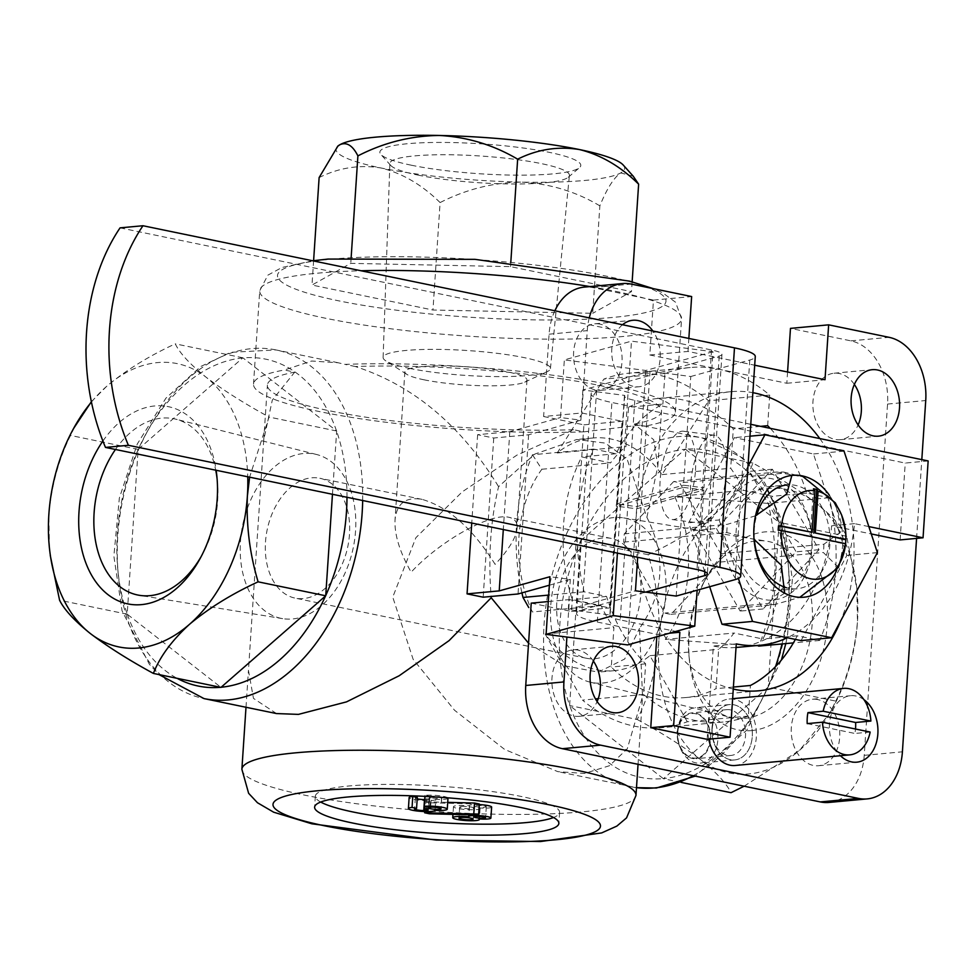 <?xml version="1.0" encoding="UTF-8"?>
<svg xmlns="http://www.w3.org/2000/svg" width="977" height="977" viewBox="0 0 977 977"><rect width="100%" height="100%" fill="white"/><g stroke="black" fill="none" stroke-linecap="round" stroke-linejoin="round"><path stroke-width="0.73" stroke-dasharray="4.88 3.66" d="M673.629 481.588L624.303 533.869A66.754 48.361 -95.3 0 0 623.753 542.113L664.897 613.067A66.754 48.361 -95.3 0 0 670.955 614.313L720.281 562.044A66.754 48.361 -95.3 0 0 720.818 553.788L679.687 482.846A66.754 48.361 -95.3 0 0 673.629 481.588L776.715 472.038L783.493 472.001L791.858 475.42M628.541 407.25A150.202 108.826 -95.3 0 1 658.425 398.396A150.202 108.826 -95.3 0 1 733.3 428.879L730.686 468.239A116.825 84.645 84.7 0 1 743.485 490.32L772.392 496.292A150.202 108.826 -95.3 0 1 762.903 638.995L734.008 633.035A116.825 84.645 84.7 0 1 718.657 649.302L716.043 688.663A150.202 108.826 -95.3 0 1 686.159 697.517A150.202 108.826 -95.3 0 1 611.284 667.035L613.898 627.661A116.825 84.645 84.7 0 1 601.099 605.593L572.192 599.622A150.202 108.826 -95.3 0 1 563.497 525.492A150.202 108.826 -95.3 0 1 581.681 456.906L610.576 462.878A116.825 84.645 84.7 0 1 625.915 446.611L628.541 407.25L662.894 404.063A150.202 108.826 84.7 0 0 616.035 453.731L593.564 449.09A178.009 128.976 84.7 0 0 577.712 518.152L571.508 611.455L531.219 603.139M265.488 542.088A61.197 41.181 101.7 0 1 319.858 478.266A61.197 41.181 101.7 0 1 348.862 540.428A61.197 41.181 101.7 0 1 303.468 598.571A61.197 41.181 101.7 0 1 295.115 598.119A61.197 41.181 101.7 0 1 265.488 542.088M594.798 658.718A61.197 41.181 -78.3 0 0 640.191 600.574A61.197 41.181 -78.3 0 0 611.187 538.412A61.197 41.181 -78.3 0 0 558.478 590.023A61.197 41.181 -78.3 0 0 586.432 658.266A61.197 41.181 -78.3 0 0 594.798 658.718M495.144 564.376C472.892 528.765 448.553 507.087 422.101 499.381C405.711 496.56 396.686 503.436 395.026 519.972C394.378 534.7 399.752 552.09 411.146 572.168C439.931 540.965 490.723 512.473 508.944 517.309C514.732 518.579 517.468 522.17 517.138 528.093C516.186 537.533 508.858 549.624 495.144 564.376M548.28 601.563L569.396 599.597L566.904 637.053M554.851 310.771A55.628 40.301 84.7 0 0 549.074 334.183L543.615 416.52L581.791 412.978L622.08 421.295L609.685 607.926L569.396 599.597M589.265 317.879A55.628 40.301 84.7 0 0 587.262 330.641L581.791 412.978M829.07 802.435A55.628 40.301 84.7 0 0 864.23 755.355L887.556 404.063A55.628 40.301 84.7 0 0 850.906 340.863L790.466 328.382M916.585 538.388L921.812 459.63M767.666 425.691L769.693 395.087A178.009 128.976 84.7 0 0 718.315 369.123L649.815 354.981L653.466 300.098L593.015 287.617A55.628 40.301 84.7 0 0 584.234 287.116M653.466 300.098L691.643 296.556M543.615 416.52L583.904 424.836L577.712 518.152A178.009 128.976 84.7 0 0 584.087 591.793L606.558 596.434A150.202 108.826 84.7 0 0 645.638 663.847L643.611 694.452A178.009 128.976 84.7 0 0 683.289 717.265A22.996 16.658 -95.3 0 1 691.838 712.88A22.996 16.658 -95.3 0 1 706.774 722.113A22.996 16.658 -95.3 0 1 709.546 745.414A22.996 16.658 -95.3 0 1 696.088 758.689A22.996 16.658 -95.3 0 1 677.305 732.347A22.996 16.658 -95.3 0 1 683.289 717.265A178.009 128.976 84.7 0 0 706.774 722.113A178.009 128.976 84.7 0 0 723.078 722.027A178.009 128.976 84.7 0 0 748.37 716.08L750.409 685.475M795.363 639.398A150.202 108.826 84.7 0 0 797.269 635.807L819.74 640.448A178.009 128.976 84.7 0 0 829.217 497.745L806.746 493.104A150.202 108.826 84.7 0 0 770.218 428.341M787.572 372.005L786.815 383.265L718.315 369.123A178.009 128.976 84.7 0 0 690.226 367.523A178.009 128.976 84.7 0 0 664.934 373.458L662.894 404.063M593.369 661.05A33.377 24.181 84.7 0 0 578.347 650.145A33.377 24.181 84.7 0 0 573.072 649.839A33.377 24.181 84.7 0 0 552.078 685.304A33.377 24.181 84.7 0 0 579.239 716.312A33.377 24.181 84.7 0 0 597.118 701.559M817.688 699.556A33.377 24.181 84.7 0 0 812.412 699.251A33.377 24.181 84.7 0 0 791.419 734.728A33.377 24.181 84.7 0 0 818.579 765.724A33.377 24.181 84.7 0 0 839.768 733.874A33.377 24.181 84.7 0 0 817.688 699.556M854.362 384.437A33.377 24.181 84.7 0 0 839.341 373.532A33.377 24.181 84.7 0 0 834.065 373.226A33.377 24.181 84.7 0 0 813.072 408.691A33.377 24.181 84.7 0 0 840.232 439.699A33.377 24.181 84.7 0 0 858.111 424.958M600 324.12A33.377 24.181 84.7 0 0 594.724 323.814A33.377 24.181 84.7 0 0 573.731 359.28A33.377 24.181 84.7 0 0 600.892 390.287A33.377 24.181 84.7 0 0 622.08 358.437A33.377 24.181 84.7 0 0 600 324.12M649.815 354.981L687.991 351.439L754.696 365.215M687.991 351.439L688.858 338.433M712.001 728.085A27.82 20.151 -95.3 0 1 743.79 710.56A27.82 20.151 -95.3 0 1 740.639 758.091A27.82 20.151 -95.3 0 1 712.001 728.085A27.82 20.151 -95.3 0 1 729.575 704.551A27.82 20.151 -95.3 0 1 752.205 730.381A27.82 20.151 -95.3 0 1 734.716 759.935A27.82 20.151 -95.3 0 1 712.001 728.085M863.937 699.666A33.377 24.181 84.7 0 0 855.864 696.015A33.377 24.181 84.7 0 0 850.588 695.722A33.377 24.181 84.7 0 0 830.01 719.585A33.377 24.181 84.7 0 0 840.428 755.722M622.508 324.743A33.377 24.181 84.7 0 0 613.251 363.285A33.377 24.181 84.7 0 0 639.068 386.745A33.377 24.181 84.7 0 0 659.023 365.899A33.377 24.181 84.7 0 0 652.868 331.008M733.275 689.054A150.202 108.826 -95.3 0 1 636.039 518.763A150.202 108.826 -95.3 0 1 730.967 391.679A150.202 108.826 -95.3 0 1 752.876 392.681M819.788 438.563A150.202 108.826 -95.3 0 1 840.696 620.883M748.37 716.08L687.295 721.747A178.009 128.976 -95.3 0 1 662.003 727.682A178.009 128.976 -95.3 0 1 582.524 700.118L595.469 698.909M643.611 694.452L598.254 698.653M593.564 449.09L532.477 454.745A178.009 128.976 -95.3 0 0 521.938 592.88M584.087 591.793L548.72 595.078M769.693 395.087L708.606 400.753A178.009 128.976 -95.3 0 0 629.139 373.177A178.009 128.976 -95.3 0 0 603.847 379.125L557.195 452.986A116.825 84.645 -95.3 0 1 592.783 438.001A116.825 84.645 -95.3 0 1 661.966 474.614L708.606 400.753M664.934 373.458L603.847 379.125M819.74 640.448L793.385 642.89M829.217 497.745L768.13 503.399A178.009 128.976 -95.3 0 1 758.653 646.115L665.288 639.398L734.008 633.035M687.295 721.747L649.937 655.665A116.825 84.645 -95.3 0 1 614.35 670.649A116.825 84.645 -95.3 0 1 545.178 634.036L582.524 700.118M601.099 605.593L532.38 611.956A116.825 84.645 -95.3 0 1 525.736 594.553A116.825 84.645 -95.3 0 1 541.856 469.253L532.477 454.745M768.13 503.399L674.765 496.695A116.825 84.645 -95.3 0 1 665.288 639.398M616.035 453.731L581.681 456.906M606.558 596.434L572.192 599.622M645.638 663.847L611.284 667.035M733.397 687.051L716.043 688.663M797.269 635.807L762.903 638.995M806.746 493.104L772.392 496.292M760.594 426.351L733.3 428.879M646.884 517.297L657.851 466.188L653.698 439.723L634.183 424.091L644.49 426.216L640.057 425.093L583.892 431.834L573.572 429.709L516.98 455.087L462.182 491.883L415.86 537.741L392.754 597.155L413.137 659.316L454.549 710.255L504.645 749.444L557.83 771.647L584.527 773.442L609.428 765.736L627.246 748.858L642.548 696.528L639.508 628.37C664.03 593.466 666.485 556.45 646.884 517.297L627.075 459.031L605.41 443.131L576.784 439.491L534.798 454.073L498.588 486.68C490.515 520.082 488.06 557.098 491.211 597.753M528.557 643.208L564.718 665.838L598.351 672.127L624.694 658.999L639.508 628.37M276.491 713.552L253.47 698.384L248.451 670.356L263.741 440.004L272.302 400.118L294.724 372.139L284.405 370.002L311.687 361.014L338.225 362.772L345.003 364.384A211.386 31.435 3.8 0 1 563.607 376.743A211.386 31.435 3.8 0 1 675.376 412.123A211.386 31.435 3.8 0 1 644.49 426.216M573.572 429.709A197.488 29.371 3.8 0 1 370.515 417.887A197.488 29.371 3.8 0 1 267.405 385.023A197.488 29.371 3.8 0 1 294.724 372.139M657.851 466.188L661.502 411.207A197.488 29.371 3.8 0 0 558.392 378.343A197.488 29.371 3.8 0 0 355.323 366.522C413.466 385.439 461.217 425.496 498.588 486.68M661.502 411.207A197.488 29.371 3.8 0 1 634.183 424.091M355.323 366.522L345.003 364.384M633.255 176.226L620.713 172.929C613.849 177.631 606.9 188.61 599.854 205.854L592.709 313.312L432.958 310.027L311.993 285.052L350.767 263.363L510.519 266.648L631.496 291.622L592.709 313.312M632.143 281.828L631.496 291.622M599.854 205.854C575.905 191.541 549.758 183.627 521.437 182.125C493.373 182.455 466.261 189.269 440.102 202.569L432.958 310.027M440.102 202.569C422.027 184.8 402.353 173.271 381.079 167.995C359.658 164.466 339.007 167.665 319.125 177.582M313.605 260.676L311.993 285.052M351.158 257.452L350.767 263.363M510.812 262.251L510.519 266.648M332.461 494.277L336.662 431.004L242.87 357.802L138.136 449.408L127.193 614.191L220.985 687.381M768.007 687.271L663.578 778.596A166.884 112.318 -78.3 0 0 768.007 687.271L768.178 686.892A166.884 112.318 -78.3 0 0 779.084 522.585L768.178 686.892M663.285 778.62L569.774 705.65A166.884 112.318 -78.3 0 0 663.285 778.62L663.578 778.596M569.64 705.296L580.558 540.989A166.884 112.318 -78.3 0 0 569.64 705.296L569.774 705.65M580.729 540.611L685.158 449.286A166.884 112.318 -78.3 0 0 580.729 540.611L580.558 540.989M685.451 449.261L778.962 522.243A166.884 112.318 -78.3 0 0 685.451 449.261L685.158 449.286M583.892 431.834A211.386 31.435 3.8 0 1 365.3 419.487A211.386 31.435 3.8 0 1 253.519 384.108A211.386 31.435 3.8 0 1 284.405 370.002M681.128 782.394L663.42 778.73M744.132 786.204L799.601 750.238L829.949 713.063L835.762 701.095L768.154 687.136M835.762 701.095C847.621 677.379 854.851 651.036 857.44 622.044L856.841 588.777L846.705 536.3C842.235 527.006 832.013 515.917 816.027 503.057C798.917 490.088 777.875 476.776 752.913 463.11C746.746 479.463 734.692 495.84 716.752 512.253C697.725 528.178 674.875 542.333 648.178 554.704C656.617 582.61 660.196 611.199 658.913 640.448C656.263 669.416 649.033 695.771 637.236 719.499L569.628 705.541M637.236 719.499C661.966 732.982 682.996 746.294 700.338 759.447C716.117 772.135 726.351 783.224 731.028 792.689M648.178 554.704L580.57 540.745M752.913 463.11L685.317 449.151M846.705 536.3L779.109 522.341M127.193 614.191L59.585 600.232M49.4 547.755L48.85 514.488C51.5 485.532 58.73 459.178 70.527 435.449L76.328 423.468M138.136 449.408L70.527 435.449M91.374 401.706L106.688 386.306C125.715 370.381 148.577 356.226 175.262 343.843C179.731 353.149 189.965 364.238 205.952 377.098C223.061 390.067 244.103 403.379 269.054 417.045L249.599 477.167M242.87 357.802L175.262 343.843M336.662 431.004L269.054 417.045M91.435 402.035A144.633 97.346 101.7 0 1 106.688 386.306A144.633 97.346 101.7 0 1 205.952 377.098A144.633 97.346 -78.3 0 1 247.743 476.788M857.049 590.413A144.633 97.346 -78.3 0 1 857.44 622.044A144.633 97.346 101.7 0 1 832.795 707.91A144.633 97.346 101.7 0 1 799.601 750.238A144.633 97.346 101.7 0 1 700.338 759.447A144.633 97.346 101.7 0 1 658.913 640.448A144.633 97.346 101.7 0 1 716.752 512.253A144.633 97.346 101.7 0 1 816.027 503.057A144.633 97.346 -78.3 0 1 857.049 590.413L856.902 588.777M102.903 441.03A100.68 67.755 101.7 0 1 216.137 470.255M751.582 730.588A100.68 67.755 -78.3 0 0 822.756 580.521A100.68 67.755 -78.3 0 0 706.249 577.883A100.68 67.755 -78.3 0 0 689.359 659.67A100.68 67.755 -78.3 0 0 751.582 730.588M623.228 165.04A144.633 21.506 3.8 0 1 620.713 172.929A144.633 21.506 3.8 0 1 521.437 182.125A144.633 21.506 3.8 0 1 381.079 167.995A144.633 21.506 3.8 0 1 337.663 146.281M411.256 165.198A100.68 14.973 -176.2 0 0 512.498 175.103A100.68 14.973 -176.2 0 0 579.508 167.641A100.68 14.973 -176.2 0 0 481.331 143.851A100.68 14.973 -176.2 0 0 380.883 154.451A100.68 14.973 -176.2 0 0 411.256 165.198M541.856 469.253L610.576 462.878M557.195 452.986L625.915 446.611M661.966 474.614L730.686 468.239M674.765 496.695L743.485 490.32M649.937 655.665L718.657 649.302M545.178 634.036L613.898 627.661M786.815 383.265L825.003 379.723M583.904 424.836L622.08 421.295M571.508 611.455L609.685 607.926M744.535 718.425A89.969 60.55 -78.3 0 0 811.423 631.655A89.969 60.55 -78.3 0 0 766.921 541.221A89.969 60.55 -78.3 0 0 704.014 581.962A89.969 60.55 -78.3 0 0 688.919 655.054A89.969 60.55 -78.3 0 0 730.552 717.374A89.969 60.55 -78.3 0 0 744.535 718.425M602.785 683.033A83.839 56.422 -78.3 0 0 665.129 602.174A83.839 56.422 -78.3 0 0 623.656 517.895A83.839 56.422 -78.3 0 0 553.019 588.887A83.839 56.422 -78.3 0 0 589.766 682.056A83.839 56.422 -78.3 0 0 602.785 683.033M115.457 449.469A89.969 60.55 101.7 0 1 175.738 419.17A89.969 60.55 101.7 0 1 215.722 470.169M217.138 479.255A89.969 60.55 101.7 0 1 217.37 481.49A89.969 60.55 101.7 0 1 202.288 554.582A89.969 60.55 101.7 0 1 201.177 556.536M240.464 541.576A83.839 56.422 101.7 0 1 316.524 454.488A83.839 56.422 101.7 0 1 353.271 547.645A83.839 56.422 101.7 0 1 282.634 618.636A83.839 56.422 101.7 0 1 240.464 541.576M417.9 175.078A89.969 13.385 -176.2 0 0 508.37 183.932A89.969 13.385 -176.2 0 0 568.26 177.264A89.969 13.385 -176.2 0 0 569.408 175.384A89.969 13.385 -176.2 0 0 480.525 156.002A89.969 13.385 -176.2 0 0 389.872 163.464A89.969 13.385 -176.2 0 0 390.763 165.467A89.969 13.385 -176.2 0 0 417.9 175.078M409.241 368.317A83.839 12.469 -176.2 0 0 547.34 371.59A83.839 12.469 -176.2 0 0 550.43 368.598A83.839 12.469 -176.2 0 0 467.604 350.548A83.839 12.469 -176.2 0 0 383.118 357.484A83.839 12.469 -176.2 0 0 385.793 360.855A83.839 12.469 -176.2 0 0 409.241 368.317M423.933 379.784A61.197 9.098 -176.2 0 0 524.722 382.166A61.197 9.098 -176.2 0 0 526.982 379.943A61.197 9.098 -176.2 0 0 466.53 366.802A61.197 9.098 -176.2 0 0 404.869 371.834A61.197 9.098 -176.2 0 0 406.823 374.338A61.197 9.098 -176.2 0 0 423.933 379.784M447.991 798.209A13.348 1.991 3.8 0 1 435.779 799.369L435.046 810.348M428.781 807.234L429.514 796.255L425.007 795.327A13.348 1.991 3.8 0 1 438.502 795.657A13.348 1.991 3.8 0 1 447.784 797.818M425.007 795.327L424.934 796.353M429.514 796.255A7.12 1.062 3.8 0 1 437.342 796.511A7.12 1.062 3.8 0 1 441.775 797.794A7.12 1.062 3.8 0 1 441.58 798.014A6.228 0.928 3.8 0 1 431.26 797.806L430.637 807.149M424.714 799.601A6.228 0.928 3.8 0 0 428.927 799.015A6.228 0.928 3.8 0 0 426.986 798.197L431.26 797.806M429.733 797.488L429.086 807.21M425.459 797.879L424.897 806.428M417.203 798.832A7.12 1.062 3.8 0 1 415.347 797.977A7.12 1.062 3.8 0 1 417.301 797.391M479.341 804.034L430.222 802.801L425.386 801.799L424.739 811.569M425.386 801.799L447.722 802.361M430.222 802.801L429.489 813.78M491.626 807.063A11.126 1.649 3.8 0 1 479.646 807.93L478.925 818.909M479.646 807.93A13.348 1.991 3.8 0 1 480.098 808.492A13.348 1.991 3.8 0 1 466.652 809.591A13.348 1.991 3.8 0 1 453.462 806.721A13.348 1.991 3.8 0 1 469.522 805.83A11.126 1.649 3.8 0 1 469.424 805.598A11.126 1.649 3.8 0 1 479.304 804.608M469.522 805.83L468.789 816.809M435.779 799.369A13.348 1.991 3.8 0 1 422.198 800.419A13.348 1.991 3.8 0 1 409.131 797.574M320.7 802.056A122.381 18.197 3.8 0 1 315.351 796.182A122.381 18.197 3.8 0 1 348.826 785.996A122.381 18.197 3.8 0 1 483.236 790.356A122.381 18.197 3.8 0 1 559.589 812.4A122.381 18.197 3.8 0 1 553.507 817.517M476.336 805.463A5.789 0.855 3.8 0 1 482.687 805.671A5.789 0.855 3.8 0 1 486.302 806.709A5.789 0.855 3.8 0 1 480.464 807.185A5.789 0.855 3.8 0 1 474.749 805.952A5.789 0.855 3.8 0 1 476.336 805.463M461.62 806.538A7.12 1.062 3.8 0 1 469.448 806.794A7.12 1.062 3.8 0 1 473.882 808.077A7.12 1.062 3.8 0 1 466.713 808.663A7.12 1.062 3.8 0 1 459.678 807.136A7.12 1.062 3.8 0 1 461.62 806.538M712.184 729.111A22.996 16.658 -95.3 0 1 726.717 709.656A22.996 16.658 -95.3 0 1 745.427 731.016A22.996 16.658 -95.3 0 1 730.955 755.453A22.996 16.658 -95.3 0 1 712.184 729.111M784.678 593.198L767.983 603.517L664.897 613.067M623.753 542.113L726.839 532.563L754.049 539.341M838.4 567.454L823.355 552.493L720.281 562.044M670.955 614.313L774.04 604.763L799.821 597.326M783.493 472.001L803.399 476.959L782.772 473.283L679.687 482.846M720.818 553.788L823.904 544.238L841.698 531.232L835.286 502.801M755.526 515.795L727.389 524.307L624.303 533.869M778.205 530.242L845.557 544.152A46.542 33.719 84.7 0 0 845.593 543.7M813.462 488.793L810.556 532.477M750.776 424.323L634.806 400.375A33.377 4.958 -176.2 0 1 624.413 396.039A33.377 4.958 -176.2 0 1 624.73 395.416L582.878 389.994L650.035 371.236L660.22 372.555L596.605 390.324A66.754 9.929 -176.2 0 0 593.613 391.386A66.754 9.929 -176.2 0 0 591.109 393.829A66.754 9.929 -176.2 0 0 611.895 402.5L597.313 622.056A66.754 9.929 3.8 0 1 576.528 613.385A66.754 9.929 3.8 0 1 579.031 610.943L568.296 609.55L570.299 579.361L549.929 576.723M596.605 390.324L582.023 609.88A66.754 9.929 3.8 0 0 579.031 610.943L610.149 614.985L617.366 506.294L616.255 506.159L683.412 487.389L676.194 596.068M683.412 487.389L703.782 490.039L636.625 508.797L617.366 506.294L617.513 504.108L616.402 503.961L616.255 506.159M636.625 508.797L627.588 644.918M703.782 490.039L697.126 590.23M568.296 609.55L635.453 590.792M582.023 609.88L645.638 592.111M597.313 622.056L656.947 634.366L656.788 636.76M669.526 633.206L656.947 634.366M634.806 400.375L620.224 619.931L675.889 631.423M620.224 619.931A33.377 4.958 3.8 0 1 609.831 615.595A33.377 4.958 3.8 0 1 610.149 614.985M928.15 460.936L905.239 463.061L611.895 402.5M726.021 474.407A44.502 17.11 -82.6 0 0 714.077 435.217A44.502 17.11 -82.6 0 0 691.386 477.142A44.502 17.11 -82.6 0 0 702.634 523.477A44.502 17.11 -82.6 0 0 726.021 474.407M120.061 227.861L711.574 349.986A33.377 4.958 -176.2 0 1 721.966 354.321A33.377 4.958 -176.2 0 1 719.219 356.068L660.22 372.555L690.776 376.511L683.558 485.203L703.928 487.841L636.772 506.599L617.513 504.108L624.73 395.416M690.776 376.511L749.774 360.037A66.754 9.929 -176.2 0 0 755.27 356.532M616.402 503.961L683.558 485.203M868.834 526.591L854.545 523.648A150.202 108.826 -95.3 0 1 787.279 637.737M716.446 528.52L763.098 608.964L819.019 549.697L772.38 469.241L716.446 528.52L693.548 530.645L740.187 611.089L796.121 551.822L749.469 471.366L693.548 530.645M900.135 539.915L905.239 463.061M737.146 647.385A150.202 108.826 84.7 0 0 831.635 525.773L871.252 533.943M707.165 739.333L713.357 646.017A150.202 108.826 84.7 0 0 736.035 647.482M695.477 470.45A44.502 17.11 -82.6 0 0 683.521 431.248A44.502 17.11 -82.6 0 0 660.831 473.186A44.502 17.11 -82.6 0 0 672.078 519.52A44.502 17.11 -82.6 0 0 695.477 470.45M736.267 643.892L713.357 646.017M854.545 523.648L831.635 525.773M763.098 608.964L740.187 611.089M819.019 549.697L796.121 551.822M772.38 469.241L749.469 471.366M582.878 389.994L580.875 420.183L560.505 417.533L564.34 359.902L631.484 341.144L712.966 351.72L703.928 487.841M712.966 351.72L645.809 370.478L564.34 359.902M645.809 370.478L636.772 506.599M617.415 553.104L631.484 341.144M650.035 371.236L637.676 557.293M580.875 420.183L528.606 434.789L493.739 438.014L477.631 434.692L509.799 431.712L560.505 417.533M509.799 431.712L503.302 529.546M570.299 579.361L549.367 585.211M528.606 434.789L518.03 593.967M493.739 438.014L483.175 597.191M477.631 434.692L471.757 523.037M801.091 640.582L846.839 555.437L813.487 453.963L734.386 437.635L688.638 522.78L709.656 586.725M877.383 552.603L846.839 555.437M844.03 451.13L813.487 453.963M749.982 436.182L734.386 437.635M747.979 466.347L719.182 519.947L688.638 522.78M719.182 519.947L738.404 578.421M829.424 495.302A61.197 44.331 -95.3 0 1 836.666 570.299M723.407 529.961A61.197 44.331 -95.3 0 1 793.373 491.394A61.197 44.331 -95.3 0 1 786.424 595.97A61.197 44.331 -95.3 0 1 723.407 529.961M754.378 539.524A52.16 37.785 -95.3 0 1 754.305 529.045A52.16 37.785 -95.3 0 1 756.687 515.245M769.119 486.595A52.16 37.785 -95.3 0 1 811.569 535.042A52.16 37.785 -95.3 0 1 778.754 590.462A52.16 37.785 -95.3 0 1 736.157 530.731A52.16 37.785 -95.3 0 1 769.119 486.595L787.267 484.91A52.16 37.785 -95.3 0 1 829.705 533.357A52.16 37.785 -95.3 0 1 796.89 588.789A52.16 37.785 -95.3 0 1 786.448 587.763M708.752 739.186A33.377 24.181 -95.3 0 1 707.971 727.254A33.377 24.181 -95.3 0 1 729.062 699.007A33.377 24.181 -95.3 0 1 756.222 730.014A33.377 24.181 -95.3 0 1 735.229 765.479M870.153 732.042L854.887 733.458A33.377 24.181 84.7 0 0 855.51 729.013M677.562 731.272A27.82 20.151 -95.3 0 1 695.148 707.739A27.82 20.151 -95.3 0 1 717.777 733.58A27.82 20.151 -95.3 0 1 700.277 763.135A27.82 20.151 -95.3 0 1 677.562 731.272M677.769 732.445A22.361 16.194 -95.3 0 1 703.33 718.351A22.361 16.194 -95.3 0 1 700.79 756.564A22.361 16.194 -95.3 0 1 677.769 732.445M807.21 723.615L854.887 733.458M549.074 334.183L587.262 330.641M887.556 404.063L925.732 400.521M864.23 755.355L902.406 751.814M593.015 287.617L631.203 284.075M850.906 340.863L889.082 337.321M693.218 775.689A178.009 119.805 -78.3 0 0 775.555 666.57M781.991 643.953A178.009 119.805 -78.3 0 0 702.304 437.94A178.009 119.805 -78.3 0 0 548.976 588.056A178.009 119.805 -78.3 0 0 630.312 786.619A178.009 119.805 -78.3 0 0 636.491 787.645L557.83 771.647M635.978 795.425A197.488 29.371 3.8 0 1 436.988 811.643A197.488 29.371 3.8 0 1 241.881 769.253M362.675 500.517A178.009 119.805 -78.3 0 0 275.978 349.925A178.009 119.805 -78.3 0 0 122.662 500.041A178.009 119.805 -78.3 0 0 203.998 698.592M330.702 259.223A194.704 28.956 3.8 0 1 657.973 292.172A194.704 28.956 3.8 0 1 426.534 313.617A194.704 28.956 3.8 0 1 330.702 259.223M127.328 614.301A166.884 112.318 -78.3 0 0 177.118 678.331M138.123 449.652A166.884 112.318 -78.3 0 0 127.205 613.947M242.723 357.936A166.884 112.318 -78.3 0 0 138.294 449.261M336.528 430.894A166.884 112.318 -78.3 0 0 243.017 357.912M346.982 497.269A166.884 112.318 -78.3 0 0 336.65 431.248M590.01 286.579A211.386 31.435 3.8 0 1 681.567 318.807A211.386 31.435 3.8 0 1 468.557 336.173A211.386 31.435 3.8 0 1 259.723 290.792A211.386 31.435 3.8 0 1 317.525 273.181A211.386 31.435 3.8 0 1 361.075 270.763M441.58 798.014L440.883 808.516M426.986 798.197L426.253 809.176M774.04 604.763A66.754 48.361 -95.3 0 1 767.983 603.517M726.839 532.563A66.754 48.361 -95.3 0 1 727.389 524.307M823.904 544.238A66.754 48.361 -95.3 0 1 823.464 551.516A66.754 48.361 -95.3 0 1 823.355 552.493M776.715 472.038A66.754 48.361 -95.3 0 1 782.772 473.283M749.774 360.037L735.192 579.593M719.219 356.068L704.893 571.777M711.574 349.986L696.992 569.542M611.187 538.412L508.944 517.309M422.101 499.381L319.858 478.266M586.432 658.266L295.115 598.119M723.078 722.027L662.003 727.682M690.226 367.523L629.139 373.177M730.967 391.679L658.425 398.396M758.689 690.788L686.159 697.517M785.801 643.599L787.425 636.112L792.396 579.239L784.25 525.785L764.808 482.943L742.96 458.079L702.304 437.94L640.057 425.093M638.042 764.307L642.548 696.528M245.996 707.263L248.451 670.356M263.753 440.004L267.405 385.023M338.225 362.772L275.978 349.925L230.682 352.318L200.761 366.485L165.943 398.127L137.293 443.985L119.328 498.172L113.869 556.157L122.027 610.723L149.334 664.226L159.007 674.594M781.392 660.061L746.794 730.173L695.245 776.117M675.376 412.123L681.567 318.807L675.583 302.259L662.601 292.758L653.381 288.655M253.519 384.108L259.723 290.792L267.845 275.172L281.974 267.478L312.762 260.786M832.795 707.91L829.962 713.076M592.783 438.001L576.784 439.491M614.35 670.649L598.351 672.127M600.892 390.287L639.068 386.745M594.724 323.814L632.913 320.273M840.232 439.699L878.408 436.157M834.065 373.226L872.241 369.685M818.579 765.724L856.756 762.182M812.412 699.251L850.588 695.722M579.239 716.312L617.415 712.77M573.072 649.839L611.248 646.298M688.919 655.054L689.359 659.67M704.014 581.962L706.249 577.883M589.766 682.056L730.552 717.374M623.656 517.895L766.921 541.221M217.37 481.49L216.931 476.861M202.288 554.582L200.053 558.649M316.524 454.488L175.738 419.17M282.634 618.636L139.369 595.311M568.26 177.264L579.508 167.641M390.763 165.467L380.883 154.451M550.43 368.598L569.408 175.384M383.118 357.484L389.872 163.464M524.722 382.166L547.34 371.59M406.823 374.338L385.793 360.855M404.869 371.834L395.026 519.972M526.982 379.943L517.138 528.093M441.775 797.794L441.054 808.773M428.927 799.015L428.195 809.982M415.347 797.977L414.627 808.956M469.424 805.598L468.813 814.757M453.462 806.721L452.949 814.366M480.098 808.492L479.414 818.946M315.351 796.182L314.631 807.161M559.589 812.4L558.856 823.379M474.749 805.952L474.028 816.919M486.302 806.709L485.569 817.688M459.678 807.136L458.946 818.115M473.882 808.077L473.161 819.056M726.717 709.656L691.838 712.88M730.955 755.453L696.088 758.689M845.557 530.841L845.716 532.489M624.413 396.039L609.831 615.595M721.966 354.321L707.385 573.878M591.109 393.829L576.528 613.385M714.077 435.217L683.521 431.248M702.634 523.477L672.078 519.52M796.89 588.789L778.754 590.462M732.628 698.677L729.062 699.007M729.575 704.551L695.148 707.739M734.716 759.935L700.277 763.135"/><path stroke-width="1.47" d="M781.209 530.413L845.606 543.7A44.502 32.241 -95.3 0 1 810.629 578.775A44.502 32.241 -95.3 0 1 781.209 530.413L778.205 530.242A46.542 33.719 84.7 0 1 778.498 525.858L781.502 526.017A44.502 32.241 -95.3 0 1 814.855 490.674L812.082 532.331L781.502 526.017M845.899 539.316L815.307 533.002L818.079 491.333A44.502 32.241 -95.3 0 1 845.899 539.316L845.899 539.316M548.28 601.563L531.219 603.139L525.748 685.475A55.628 40.301 84.7 0 0 562.398 748.687L820.289 801.922A55.628 40.301 84.7 0 0 829.07 802.435L867.246 798.893A55.628 40.301 84.7 0 0 902.406 751.814L916.585 538.388M566.904 637.053L563.924 681.934A55.628 40.301 84.7 0 0 600.574 745.146L858.465 798.392A55.628 40.301 84.7 0 0 867.246 798.893M921.812 459.63L925.732 400.521A55.628 40.301 84.7 0 0 889.082 337.321L828.643 324.84L825.003 379.723L754.696 365.215M688.858 338.433L691.643 296.556L631.203 284.075A55.628 40.301 84.7 0 0 622.422 283.574A55.628 40.301 84.7 0 0 589.265 317.879M787.572 372.005L790.466 328.382L828.643 324.84M733.397 687.051L750.409 685.475A150.202 108.826 84.7 0 0 795.363 639.398M770.218 428.341A150.202 108.826 84.7 0 0 767.666 425.691L760.594 426.351M597.118 701.559A33.377 24.181 84.7 0 0 593.369 661.05M858.111 424.958A33.377 24.181 84.7 0 0 854.362 384.437M622.422 283.574L584.234 287.116A55.628 40.301 84.7 0 0 554.851 310.771M616.524 646.603A33.377 24.181 84.7 0 0 611.248 646.298A33.377 24.181 84.7 0 0 590.255 681.763A33.377 24.181 84.7 0 0 617.415 712.77A33.377 24.181 84.7 0 0 638.604 680.92A33.377 24.181 84.7 0 0 616.524 646.603M840.428 755.722A33.377 24.181 84.7 0 0 856.756 762.182A33.377 24.181 84.7 0 0 877.664 736.047A33.377 24.181 84.7 0 0 863.937 699.666M877.517 369.99A33.377 24.181 84.7 0 0 872.241 369.685A33.377 24.181 84.7 0 0 851.248 405.162A33.377 24.181 84.7 0 0 878.408 436.157A33.377 24.181 84.7 0 0 899.597 404.319A33.377 24.181 84.7 0 0 877.517 369.99M652.868 331.008A33.377 24.181 84.7 0 0 638.176 320.578A33.377 24.181 84.7 0 0 632.913 320.273A33.377 24.181 84.7 0 0 622.508 324.743M752.876 392.681A150.202 108.826 -95.3 0 1 819.788 438.563M840.696 620.883A150.202 108.826 -95.3 0 1 758.689 690.788A150.202 108.826 -95.3 0 1 733.275 689.054M598.254 698.653L595.469 698.909M548.72 595.078L523 597.46A178.009 128.976 -95.3 0 1 521.938 592.88M793.385 642.89L758.653 646.115M523 597.46L528.752 607.547M159.007 674.594L203.998 698.592L276.491 713.564L298.437 714.382L346.517 701.877L399.178 675.754L449.066 640.631L491.211 597.753L528.557 643.208M638.628 184.165L633.255 176.226L623.228 165.04A144.633 21.506 3.8 0 0 579.605 149.591C600.916 154.891 620.578 166.408 638.628 184.165L632.143 281.828M337.663 146.281A144.633 21.506 3.8 0 1 337.883 146.086L319.125 177.582L313.605 260.676M337.468 146.452L339.984 144.669C346.725 141.763 352.697 145.512 357.9 155.893L351.158 257.452M357.9 155.893C383.692 142.605 410.804 135.803 439.247 135.461C467.189 136.939 493.324 144.852 517.651 159.178L510.812 262.251M517.651 159.178C537.57 149.261 558.221 146.061 579.605 149.591A144.633 21.506 3.8 0 0 439.247 135.461A144.633 21.506 3.8 0 0 339.984 144.669A144.633 21.506 3.8 0 0 337.883 146.086M153.377 673.422L220.985 687.381L325.72 595.787L258.111 581.828C231.671 594.004 208.822 608.146 189.538 624.279C171.842 640.485 159.788 656.862 153.377 673.422C128.646 659.939 107.604 646.627 90.275 633.487C74.496 620.786 64.262 609.709 59.585 600.232L50.242 555.388M325.72 595.787L332.461 494.277M348.093 796.963A122.381 18.197 3.8 0 1 482.504 801.335A122.381 18.197 3.8 0 1 558.856 823.379A122.381 18.197 3.8 0 1 435.534 833.43A122.381 18.197 3.8 0 1 314.631 807.161A122.381 18.197 3.8 0 1 348.093 796.963M744.132 786.204L731.028 792.689L681.128 782.394M249.599 477.167L247.376 496.084A144.633 97.346 101.7 0 1 189.538 624.279A144.633 97.346 101.7 0 1 90.275 633.487A144.633 97.346 101.7 0 1 49.241 546.131A144.633 97.346 101.7 0 1 48.85 514.488A144.633 97.346 101.7 0 1 73.495 428.634L91.374 401.706M247.743 476.788A144.633 97.346 -78.3 0 1 247.376 496.084C246.167 525.357 249.746 553.935 258.111 581.828M73.495 428.634A144.633 97.346 101.7 0 1 91.435 402.035M216.137 470.255A100.68 67.755 101.7 0 1 216.931 476.861A100.68 67.755 101.7 0 1 200.053 558.649A100.68 67.755 101.7 0 1 120.427 601.722A100.68 67.755 101.7 0 1 79.015 511.692A100.68 67.755 101.7 0 1 102.903 441.03M201.177 556.536A89.969 60.55 101.7 0 1 139.369 595.311A89.969 60.55 101.7 0 1 94.122 512.62A89.969 60.55 101.7 0 1 115.457 449.469M215.722 470.169A89.969 60.55 101.7 0 1 217.138 479.255M424.934 796.353L424.274 806.306A13.348 1.991 3.8 0 1 438.942 806.782A13.348 1.991 3.8 0 1 447.271 809.188A13.348 1.991 3.8 0 1 435.046 810.348A13.348 1.991 3.8 0 1 421.466 811.398A13.348 1.991 3.8 0 1 408.41 808.541A13.348 1.991 3.8 0 1 412.062 807.429L416.568 808.37L417.301 797.391L412.782 796.45L412.062 807.429M447.784 797.818A13.348 1.991 3.8 0 1 447.991 798.209L447.271 809.188M440.883 808.516L440.859 808.993A7.12 1.062 3.8 0 0 441.054 808.773A7.12 1.062 3.8 0 0 436.609 807.49A7.12 1.062 3.8 0 0 428.781 807.234L424.274 806.306M440.859 808.993A6.228 0.928 3.8 0 1 430.527 808.785L429.001 808.467L429.086 807.21M424.897 806.428L424.726 808.858L429.001 808.467M424.714 799.601A6.228 0.928 3.8 0 1 424.482 799.601L423.749 810.58A6.228 0.928 3.8 0 0 428.195 809.982A6.228 0.928 3.8 0 0 426.253 809.176L424.726 808.858M424.482 799.601A7.12 1.062 3.8 0 1 417.203 798.832M423.749 810.58A7.12 1.062 3.8 0 1 414.627 808.956A7.12 1.062 3.8 0 1 416.568 808.37M473.772 814.012L478.608 815.001L479.341 804.034L474.504 803.033L473.772 814.012L424.653 812.779L424.739 811.569M447.722 802.361L474.504 803.033M478.608 815.001L429.489 813.78L424.653 812.779M468.789 816.809A11.126 1.649 3.8 0 1 468.691 816.577A11.126 1.649 3.8 0 1 479.902 815.661A11.126 1.649 3.8 0 1 490.894 818.042A11.126 1.649 3.8 0 1 478.925 818.909A13.348 1.991 3.8 0 1 479.377 819.471A13.348 1.991 3.8 0 1 465.919 820.558A13.348 1.991 3.8 0 1 452.73 817.7A13.348 1.991 3.8 0 1 468.789 816.809M479.304 804.608A11.126 1.649 3.8 0 1 491.626 807.063L490.894 818.042M408.41 808.541L409.131 797.574A13.348 1.991 3.8 0 1 412.782 796.45M553.507 817.517A122.381 18.197 3.8 0 1 436.267 822.451A122.381 18.197 3.8 0 1 320.7 802.056M460.9 817.517A7.12 1.062 3.8 0 1 468.716 817.773A7.12 1.062 3.8 0 1 473.161 819.056A7.12 1.062 3.8 0 1 465.98 819.642A7.12 1.062 3.8 0 1 458.946 818.115A7.12 1.062 3.8 0 1 460.9 817.517M475.604 816.442A5.789 0.855 3.8 0 1 481.954 816.65A5.789 0.855 3.8 0 1 485.569 817.688A5.789 0.855 3.8 0 1 479.744 818.164A5.789 0.855 3.8 0 1 474.028 816.919A5.789 0.855 3.8 0 1 475.604 816.442M754.049 539.341L781.331 565.268L784.678 593.198M799.821 597.326L838.4 567.454L845.593 543.92M845.557 530.841L841.612 514.916L835.286 502.801L803.399 476.959M791.858 475.42L786.754 493.971L755.526 515.795M845.606 543.7L845.606 543.7A46.542 33.719 84.7 0 0 845.85 539.756L815.307 533.002M818.079 491.333L816.687 489.465A46.542 33.719 84.7 0 0 813.462 488.793L814.855 490.674M813.78 533.137L816.687 489.465M778.498 525.858L812.082 532.331M697.126 590.23L694.745 626.159L627.588 644.918L546.106 634.354L549.929 576.723L499.223 590.89L503.302 529.546M637.676 557.293L635.453 590.792L676.194 596.068L735.192 579.593A66.754 9.929 3.8 0 0 740.688 576.088A66.754 9.929 3.8 0 0 719.89 567.417L128.39 445.292L105.479 447.417L696.992 569.542A33.377 4.958 3.8 0 1 707.385 573.878A33.377 4.958 3.8 0 1 704.637 575.624L645.638 592.111M675.889 631.423L679.858 632.241L669.526 633.206M868.834 526.591L923.045 537.79L928.15 460.936L750.776 424.323M740.688 576.088L755.27 356.532A66.754 9.929 -176.2 0 0 734.484 347.861L142.972 225.736L120.061 227.861A189.135 137.036 84.7 0 0 105.479 447.417M787.279 637.737A150.202 108.826 -95.3 0 1 760.057 645.26A150.202 108.826 -95.3 0 1 736.267 643.892L730.075 737.208L673.654 725.557L679.858 632.241M656.788 636.76L650.755 727.682L707.165 739.333L730.075 737.208M871.252 533.943L900.135 539.915L923.045 537.79M736.035 647.482A150.202 108.826 84.7 0 0 737.146 647.385L760.057 645.26M142.972 225.736A189.135 137.036 84.7 0 0 128.39 445.292M673.654 725.557L650.755 727.682M546.106 634.354L613.263 615.595L617.415 553.104M613.263 615.595L694.745 626.159M549.367 585.211L518.03 593.967L483.175 597.191L467.055 593.869L499.223 590.89M471.757 523.037L467.055 593.869M738.404 578.421L752.534 621.421L721.991 624.254L801.091 640.582L831.635 637.749L877.383 552.603L844.03 451.13L764.93 434.802L749.982 436.182M752.534 621.421L831.635 637.749M764.93 434.802L747.979 466.347M709.656 586.725L721.991 624.254M836.666 570.299A61.197 44.331 -95.3 0 1 784.678 593.198A61.197 44.331 -95.3 0 1 753.951 527.128A61.197 44.331 -95.3 0 1 782.907 477.802A61.197 44.331 -95.3 0 1 829.424 495.302M756.687 515.245A52.16 37.785 -95.3 0 1 787.267 484.91M786.448 587.763A52.16 37.785 -95.3 0 1 754.378 539.524M870.153 732.042A33.377 24.181 -95.3 0 1 849.758 754.867A33.377 24.181 -95.3 0 1 822.475 722.198L870.153 732.042M823.208 711.219A33.377 24.181 -95.3 0 1 843.603 688.394A33.377 24.181 -95.3 0 1 870.886 721.063L823.208 711.219L807.93 712.636A33.377 24.181 84.7 0 0 807.234 718.046A33.377 24.181 84.7 0 0 807.21 723.615L822.475 722.198M849.758 754.867L735.229 765.479A33.377 24.181 -95.3 0 1 708.752 739.186M870.886 721.063L855.608 722.479L807.93 712.636M855.51 729.013A33.377 24.181 84.7 0 0 855.608 722.479M525.748 685.475L563.924 681.934M562.398 748.687L600.574 745.146M820.289 801.922L858.465 798.392M695.245 776.117L656.397 788.024L636.491 787.657A178.009 119.805 -78.3 0 0 654.639 787.926A178.009 119.805 -78.3 0 0 693.218 775.689M775.555 666.57A178.009 119.805 -78.3 0 0 781.991 643.953M635.978 795.425L626.562 817.871L616.841 826.102L601.637 832.929L540.574 841.539L436.23 840.073L311.871 823.806L273.645 812.192L257.464 802.74L248.622 793.3L241.881 769.253A197.488 29.371 3.8 0 1 295.884 752.803A197.488 29.371 3.8 0 1 512.778 759.85A197.488 29.371 3.8 0 1 635.978 795.425L638.042 764.307M203.998 698.592A178.009 119.805 -78.3 0 0 228.325 699.911A178.009 119.805 -78.3 0 0 362.675 500.517M221.132 687.246A166.884 112.318 -78.3 0 0 325.561 595.921M177.118 678.331A166.884 112.318 -78.3 0 0 220.57 687.307M325.732 595.543A166.884 112.318 -78.3 0 0 346.982 497.269M361.075 270.763A211.386 31.435 3.8 0 1 590.01 286.579M317.867 790.735A164.099 24.401 3.8 0 1 593.711 818.506A164.099 24.401 3.8 0 1 398.64 836.581A164.099 24.401 3.8 0 1 317.867 790.735M430.637 807.149L430.527 808.785M734.484 347.861L719.89 567.417M704.893 571.777L704.637 575.624M241.881 769.253L245.996 707.263M785.801 643.599L781.392 660.061M653.381 288.655L629.481 281.12L474.993 259.345L328.077 259.064L312.762 260.786M49.241 546.131L49.387 547.755M468.813 814.757L468.691 816.577M452.949 814.366L452.73 817.7M845.716 532.489L845.899 539.402M843.603 688.394L732.628 698.677"/></g></svg>
